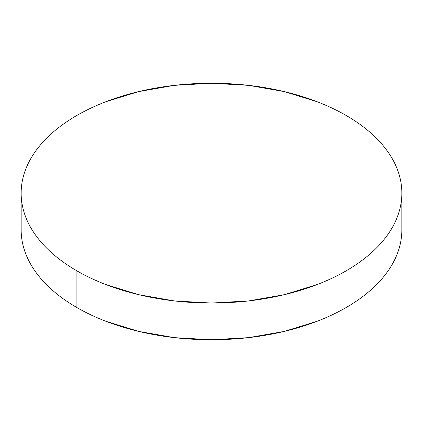 <?xml version="1.0" encoding="UTF-8"?>
<svg xmlns="http://www.w3.org/2000/svg" width="423" height="423" viewBox="0 0 423 423"><rect width="100%" height="100%" fill="white"/><g stroke="black" fill="none" stroke-linecap="round" stroke-linejoin="round"><path stroke-width="0.63" d="M401.85 229.858C401.85 237.07 400.629 244.219 398.191 251.299C395.754 258.374 392.142 265.247 387.362 271.915C382.577 278.577 376.713 284.912 369.771 290.913C362.828 296.914 354.934 302.466 346.099 307.569C337.258 312.671 327.645 317.224 317.255 321.231L284.346 331.389L248.634 337.644L211.5 339.754L174.366 337.644L138.654 331.389L105.745 321.231C95.355 317.224 85.742 312.671 76.901 307.569C68.066 302.466 60.172 296.914 53.229 290.913C46.287 284.912 40.423 278.577 35.638 271.915C30.858 265.247 27.246 258.374 24.809 251.299C22.371 244.219 21.15 237.07 21.15 229.858A190.35 109.895 0 0 0 76.901 307.569A190.35 109.895 0 0 0 284.346 331.389A190.35 109.895 0 0 0 401.85 229.858L401.85 193.142A190.35 109.895 180 0 1 284.346 294.678A190.35 109.895 180 0 1 76.901 270.852L76.901 307.569L76.901 270.852A190.35 109.895 180 0 1 21.15 193.142A190.35 109.895 180 0 1 138.654 91.611A190.35 109.895 180 0 1 346.099 115.431A190.35 109.895 180 0 1 401.85 193.142C401.85 185.93 400.629 178.781 398.191 171.701C395.754 164.626 392.142 157.753 387.362 151.085C382.577 144.423 376.713 138.088 369.771 132.087C362.828 126.086 354.934 120.534 346.099 115.431C337.258 110.329 327.645 105.776 317.255 101.769L284.346 91.611L248.634 85.356L211.5 83.246L174.366 85.356L138.654 91.611L105.745 101.769C95.355 105.776 85.742 110.329 76.901 115.431C68.066 120.534 60.172 126.086 53.229 132.087C46.287 138.088 40.423 144.423 35.638 151.085C30.858 157.753 27.246 164.626 24.809 171.701C22.371 178.781 21.15 185.93 21.15 193.142C21.15 200.359 22.371 207.508 24.809 214.583C27.246 221.663 30.858 228.531 35.638 235.199C40.423 241.866 46.287 248.201 53.229 254.197C60.172 260.198 68.066 265.75 76.901 270.852C85.742 275.955 95.355 280.512 105.745 284.52L138.654 294.678L174.366 300.927L211.5 303.042L248.634 300.927L284.346 294.678L317.255 284.52C327.645 280.512 337.258 275.955 346.099 270.852C354.934 265.75 362.828 260.198 369.771 254.197C376.713 248.201 382.577 241.866 387.362 235.199C392.142 228.531 395.754 221.663 398.191 214.583C400.629 207.508 401.85 200.359 401.85 193.142M21.15 229.858L21.15 193.142"/></g></svg>
